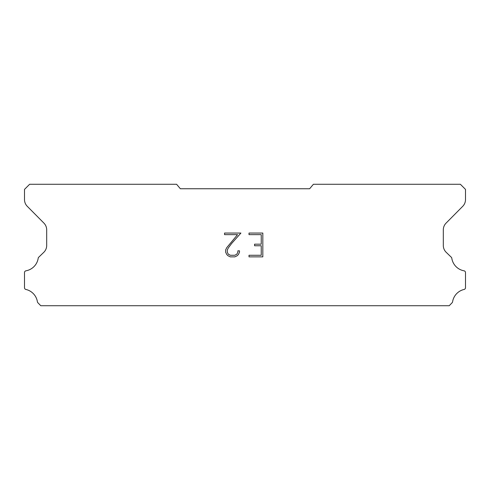 <?xml version="1.0" encoding="UTF-8"?>
<svg xmlns="http://www.w3.org/2000/svg" width="490" height="490" viewBox="0 0 490 490"><rect width="100%" height="100%" fill="white"/><g stroke="black" fill="none" stroke-linecap="round" stroke-linejoin="round"><path stroke-width="0.73" d="M261.237 255.278L261.237 245.76L254.573 245.76L254.573 244.173L261.237 244.173L261.237 234.649L249.012 234.649L249.012 233.062L262.824 233.062L262.824 256.864L249.012 256.864L249.012 255.278L261.237 255.278M239.488 250.831L239.488 252.258L238.354 254.579L237.178 255.737L234.857 256.864L230.282 256.864L227.972 255.719L226.797 254.555L225.651 252.234L225.651 249.876L226.797 247.597L237.552 234.649L224.549 234.649L224.549 233.062L240.915 233.062L231.648 243.475L228.346 247.873L227.28 250.041L227.28 252.13L228.316 254.224L230.423 255.278L234.728 255.278L236.823 254.224L237.877 252.13L237.877 250.831L239.488 250.831M309.637 188.754L313.386 184.283L460.386 184.283L465.5 189.397L465.5 199.516A9.586 9.586 0 0 1 462.725 206.321L446.09 223.103A9.586 9.586 0 0 0 443.309 229.896L443.309 245.6A9.586 9.586 0 0 0 446.225 252.338L451.504 257.446A1.887 1.887 0 0 1 451.792 258.206A15.086 15.086 0 0 0 464.03 270.811A1.788 1.788 0 0 1 465.5 272.569L465.5 287.704A1.788 1.788 0 0 1 464.11 289.449A15.086 15.086 0 0 0 452.589 301.803A1.917 1.917 0 0 1 452.08 302.777L449.232 305.717L40.768 305.717L37.92 302.777A1.917 1.917 0 0 1 37.412 301.803A15.086 15.086 0 0 0 25.89 289.449A1.788 1.788 0 0 1 24.5 287.704L24.5 272.569A1.788 1.788 0 0 1 25.97 270.811A15.086 15.086 0 0 0 38.208 258.206A1.887 1.887 0 0 1 38.496 257.446L43.775 252.338A9.586 9.586 0 0 0 46.691 245.6L46.691 229.896A9.586 9.586 0 0 0 43.91 223.103L27.275 206.321A9.586 9.586 0 0 1 24.5 199.516L24.5 189.397L29.614 184.283L176.614 184.283L180.363 188.754L309.637 188.754"/></g></svg>
